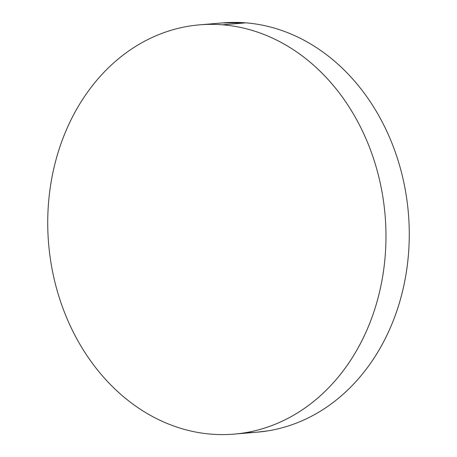 <?xml version="1.0" encoding="UTF-8"?>
<svg xmlns="http://www.w3.org/2000/svg" width="457" height="457" viewBox="0 0 457 457"><rect width="100%" height="100%" fill="white"/><g stroke="black" fill="none" stroke-linecap="round" stroke-linejoin="round"><path stroke-width="0.69" d="M245.735 432.642A205.359 168.833 -94.8 0 0 257.422 432.151A205.359 168.833 -94.8 0 0 409.169 227.266A205.359 168.833 -94.8 0 0 245.866 22.85L222.565 24.815A205.359 168.833 85.2 0 1 385.874 229.231A205.359 168.833 85.2 0 1 234.127 434.116A205.359 168.833 85.2 0 1 211.134 434.15A205.359 168.833 85.2 0 1 47.831 229.734A205.359 168.833 85.2 0 1 199.578 24.849A205.359 168.833 85.2 0 1 222.565 24.815L245.866 22.85A205.359 168.833 -94.8 0 0 222.873 22.884L200.292 24.792M222.565 24.815C211.471 23.918 200.44 24.335 189.484 26.078C178.527 27.814 167.845 30.842 157.448 35.155C147.051 39.468 137.134 44.98 127.697 51.698C118.26 58.416 109.486 66.208 101.374 75.074C93.262 83.939 85.967 93.714 79.489 104.385C73.011 115.061 67.476 126.435 62.877 138.505C58.285 150.576 54.72 163.115 52.189 176.116C49.653 189.124 48.202 202.342 47.825 215.784C47.448 229.22 48.162 242.621 49.956 255.977C51.755 269.333 54.606 282.386 58.502 295.148C62.403 307.909 67.282 320.123 73.137 331.799C78.987 343.47 85.705 354.381 93.291 364.515C100.871 374.654 109.172 383.834 118.192 392.043C127.212 400.258 136.774 407.353 146.886 413.328C156.997 419.303 167.456 424.039 178.27 427.546C189.078 431.048 200.035 433.253 211.134 434.15C222.233 435.047 233.259 434.63 244.221 432.888C255.177 431.151 265.854 428.123 276.251 423.816C286.648 419.503 296.564 413.985 306.001 407.267C315.439 400.549 324.213 392.757 332.325 383.891C340.442 375.026 347.737 365.257 354.215 354.581C360.693 343.91 366.228 332.536 370.821 320.466C375.414 308.389 378.979 295.856 381.515 282.849C384.046 269.841 385.502 256.623 385.874 243.181C386.251 229.745 385.542 216.35 383.743 202.994C381.949 189.638 379.099 176.579 375.197 163.817C371.295 151.061 366.423 138.842 360.567 127.166C354.712 115.495 347.994 104.59 340.414 94.45C332.827 84.311 324.527 75.137 315.507 66.922C306.493 58.707 296.924 51.612 286.813 45.637C276.708 39.668 266.242 34.926 255.434 31.424C244.621 27.917 233.664 25.718 222.565 24.815M256.708 432.208L267.516 430.922C278.473 429.186 289.155 426.158 299.552 421.845C309.949 417.532 319.866 412.02 329.303 405.302C338.74 398.584 347.514 390.792 355.626 381.926C363.738 373.061 371.033 363.286 377.511 352.615C383.989 341.939 389.524 330.565 394.123 318.495C398.715 306.424 402.28 293.885 404.811 280.884C407.347 267.876 408.798 254.658 409.175 241.216C409.552 227.78 408.838 214.379 407.044 201.023C405.245 187.667 402.394 174.614 398.498 161.852C394.597 149.091 389.718 136.877 383.863 125.201C378.013 113.53 371.295 102.619 363.709 92.485C356.129 82.346 347.828 73.166 338.808 64.957C329.788 56.742 320.226 49.647 310.114 43.672C300.003 37.697 289.544 32.961 278.73 29.454C267.922 25.952 256.965 23.747 245.866 22.85L222.211 22.941M257.422 432.151L234.789 434.059"/></g></svg>
